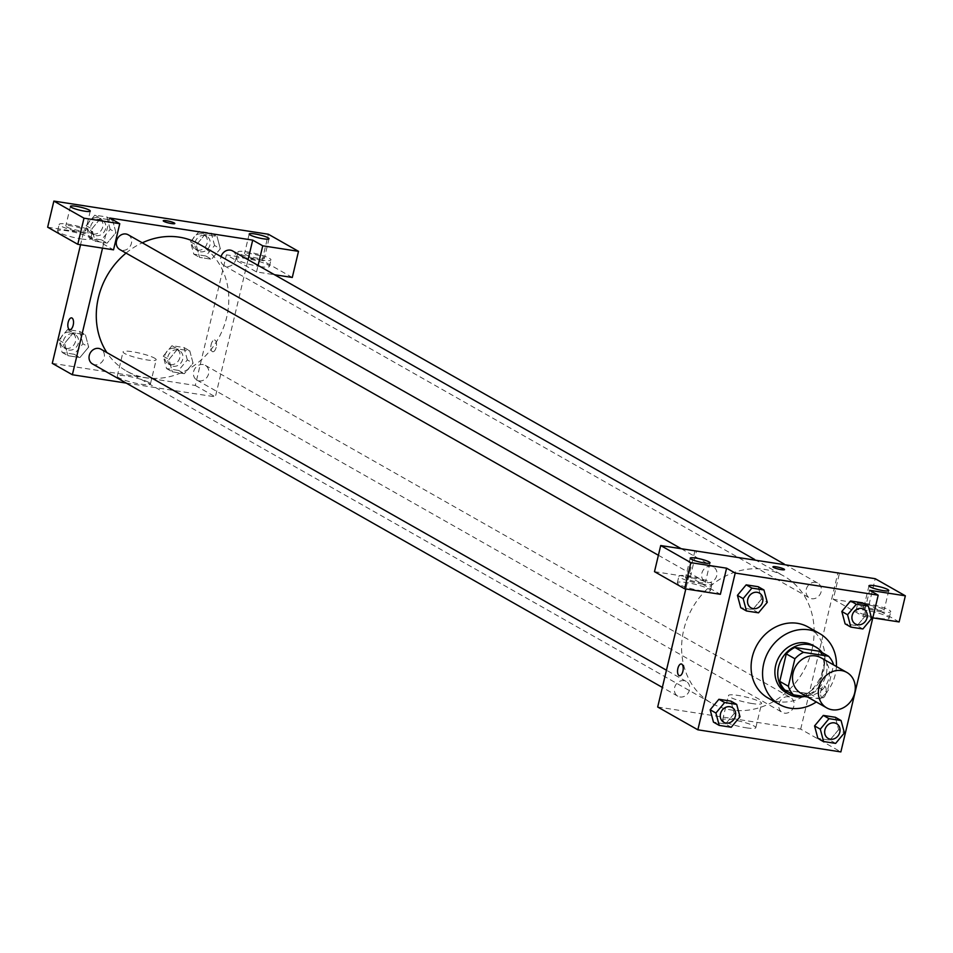 <?xml version="1.0" encoding="UTF-8"?>
<svg xmlns="http://www.w3.org/2000/svg" width="953" height="953" viewBox="0 0 953 953"><rect width="100%" height="100%" fill="white"/><g stroke="black" fill="none" stroke-linecap="round" stroke-linejoin="round"><path stroke-width="0.71" stroke-dasharray="4.76 3.57" d="M821.045 657.796A20.382 17.821 -60.4 0 1 826.477 684.314A20.382 17.821 -60.4 0 1 800.925 693.248M807.525 696.988L818.472 698.68A26.303 22.991 -60.4 0 0 827.073 692.259L833.589 664.92M819.973 651.352A26.303 22.991 -60.4 0 1 825.024 659.881L833.625 664.765M784.784 689.924L809.859 693.796A26.303 22.991 -60.4 0 0 818.472 687.375L825.024 659.881M804.392 696.512A27.172 23.754 119.6 0 0 824.81 678.691A27.172 23.754 119.6 0 0 822.177 652.591M812.921 645.372A27.172 23.754 -60.4 0 1 820.176 680.728A27.172 23.754 -60.4 0 1 786.094 692.64M809.859 693.796L818.472 698.68M818.472 687.375L827.073 692.259M836.412 666.516A40.765 35.63 -60.4 0 1 816.292 701.968M808.156 627.038A40.765 35.63 -60.4 0 1 819.02 680.085A40.765 35.63 -60.4 0 1 767.915 697.941M758.505 612.827L752.763 609.563L740.719 607.704L752.763 609.563L761.507 599.068L758.207 586.714L761.507 599.068L767.248 602.332M862.894 628.968L857.152 625.704L845.12 623.846L857.152 625.704L865.896 615.209L862.608 602.844L865.896 615.209L871.638 618.461M835.638 743.388L829.896 740.136L817.853 738.277L829.896 740.136L838.64 729.629L835.34 717.275L838.64 729.629L844.382 732.893M731.249 727.246L725.507 723.994L713.463 722.136L725.507 723.994L734.251 713.499L730.951 701.134L734.251 713.499L739.993 716.751M822.034 697.667A5.944 2.74 -81.2 0 0 822.487 697.822A5.944 2.74 -81.2 0 0 826.096 692.366A5.944 2.74 -81.2 0 0 824.297 686.077A5.944 2.74 -81.2 0 0 820.771 691.032A5.944 2.74 -81.2 0 0 822.034 697.667A5.944 2.74 98.8 0 1 820.771 691.032A5.944 2.74 98.8 0 1 824.297 686.077A5.944 2.74 98.8 0 1 826.096 692.366A5.944 2.74 98.8 0 1 822.475 697.822A5.944 2.74 98.8 0 1 822.022 697.667M899.132 621.94L869.005 604.833L833.244 599.306L839.474 573.182M833.244 599.306L863.37 616.412L869.601 590.288M657.689 707.007L800.699 729.116L840.868 751.917M800.699 729.116L838.032 572.372M879.822 618.354A16.987 2.597 13.4 0 0 889.161 618.223A16.987 2.597 13.4 0 0 873.246 611.755A16.987 2.597 13.4 0 0 856.116 610.349A16.987 2.597 13.4 0 0 879.822 618.354M863.37 616.412L872.805 617.866M881.37 611.826A16.987 2.597 -166.6 0 1 857.676 603.821A16.987 2.597 -166.6 0 1 874.806 605.226A16.987 2.597 -166.6 0 1 890.721 611.695A16.987 2.597 -166.6 0 1 881.37 611.826M883.133 609.134A10.185 1.561 13.4 0 0 872.174 605.715A10.185 1.561 13.4 0 0 864.288 605.393A10.185 1.561 13.4 0 0 865.264 606.37A10.185 1.561 13.4 0 0 876.224 609.801A10.185 1.561 13.4 0 0 884.11 610.123A10.185 1.561 13.4 0 0 883.133 609.134M869.005 604.833L875.223 578.709M746.437 727.842A17.035 2.609 13.4 0 0 755.812 727.711A17.035 2.609 13.4 0 0 739.838 721.23A17.035 2.609 13.4 0 0 722.66 719.813A17.035 2.609 13.4 0 0 746.437 727.842M752.215 703.552A17.035 2.609 -166.6 0 1 728.449 695.523A17.035 2.609 -166.6 0 1 745.627 696.929A17.035 2.609 -166.6 0 1 761.602 703.421A17.035 2.609 -166.6 0 1 752.215 703.552M654.497 571.669L690.246 577.196L720.373 594.303M690.246 577.196L696.464 551.072M694.904 550.834L685.815 588.954M679.477 675.725L679.489 675.725A5.944 2.74 -81.2 0 0 683.015 670.769A5.944 2.74 -81.2 0 0 681.752 664.134A5.944 2.74 -81.2 0 0 681.3 663.967L681.3 663.967M701.063 590.729A16.987 2.597 13.4 0 0 710.414 590.586A16.987 2.597 13.4 0 0 694.487 584.129A16.987 2.597 13.4 0 0 677.369 582.712A16.987 2.597 13.4 0 0 701.063 590.729M702.623 584.189A16.987 2.597 -166.6 0 1 678.917 576.184A16.987 2.597 -166.6 0 1 696.047 577.589A16.987 2.597 -166.6 0 1 711.962 584.058A16.987 2.597 -166.6 0 1 702.623 584.189M704.386 581.497A10.185 1.561 13.4 0 0 693.415 578.078A10.185 1.561 13.4 0 0 685.529 577.756A10.185 1.561 13.4 0 0 686.505 578.733A10.185 1.561 13.4 0 0 697.477 582.164A10.185 1.561 13.4 0 0 705.363 582.486A10.185 1.561 13.4 0 0 704.386 581.497M772.943 566.856L772.943 566.868A5.944 0.905 13.4 0 0 772.943 566.868A5.944 0.905 13.4 0 0 778.518 569.132A5.944 0.905 13.4 0 0 784.51 569.62L784.51 569.62M689.484 689.984A8.494 7.421 -60.4 0 1 677.845 696.214A8.494 7.421 -60.4 0 1 675.582 685.171A8.494 7.421 -60.4 0 1 686.231 681.443A8.494 7.421 -60.4 0 1 689.484 689.984M821.141 591.694A8.494 7.421 -60.4 0 1 809.502 597.936A8.494 7.421 -60.4 0 1 806.238 589.395A8.494 7.421 -60.4 0 1 817.888 583.165A8.494 7.421 -60.4 0 1 821.141 591.694M716.751 575.552A8.494 7.421 -60.4 0 1 705.101 581.795A8.494 7.421 -60.4 0 1 701.849 573.253A8.494 7.421 -60.4 0 1 713.487 567.023A8.494 7.421 -60.4 0 1 716.751 575.552M793.885 706.125A8.494 7.421 -60.4 0 1 782.234 712.356A8.494 7.421 -60.4 0 1 778.982 703.814A8.494 7.421 -60.4 0 1 790.621 697.584A8.494 7.421 -60.4 0 1 793.885 706.125M811.98 649.601A73.107 63.899 -60.4 0 1 711.784 703.266A73.107 63.899 -60.4 0 1 683.754 629.778A73.107 63.899 -60.4 0 1 783.95 576.112A73.107 63.899 -60.4 0 1 811.98 649.601M126.046 253.093A73.107 63.899 -60.4 0 1 142.307 242.801M198.629 243.861A73.107 63.899 -60.4 0 1 218.118 338.982A73.107 63.899 -60.4 0 1 126.451 371.015A73.107 63.899 -60.4 0 1 106.915 352.61M92.524 363.963A8.494 7.421 119.6 0 0 104.163 357.732A8.494 7.421 119.6 0 0 100.911 349.191M232.556 250.913A8.494 7.421 -60.4 0 1 234.819 261.956A8.494 7.421 -60.4 0 1 224.169 265.684A8.494 7.421 -60.4 0 1 220.917 257.143A8.494 7.421 -60.4 0 1 221.06 256.595M128.167 234.772A8.494 7.421 -60.4 0 1 130.43 245.814A8.494 7.421 -60.4 0 1 119.78 249.543M193.662 371.563A8.494 7.421 -60.4 0 1 205.3 365.333A8.494 7.421 -60.4 0 1 207.563 376.387A8.494 7.421 -60.4 0 1 196.914 380.104A8.494 7.421 -60.4 0 1 193.662 371.563M109.714 218.011L102.531 248.137M126.189 383.082L215.366 396.865L248.042 259.704M163.237 220.774L163.237 220.762A5.944 0.905 13.4 0 0 163.237 220.774A5.944 0.905 13.4 0 0 163.797 221.346A5.944 0.905 13.4 0 0 170.206 223.336A5.944 0.905 13.4 0 0 174.804 223.526L174.804 223.526M245.505 254.582A10.185 1.561 13.4 0 0 256.476 258.001A10.185 1.561 13.4 0 0 264.362 258.323A10.185 1.561 13.4 0 0 263.385 257.346A10.185 1.561 13.4 0 0 252.414 253.927A10.185 1.561 13.4 0 0 244.528 253.593A10.185 1.561 13.4 0 0 245.505 254.582M261.61 260.038A16.987 2.597 -166.6 0 1 237.916 252.021A16.987 2.597 -166.6 0 1 255.047 253.438A16.987 2.597 -166.6 0 1 270.962 259.895A16.987 2.597 -166.6 0 1 261.61 260.038M260.062 266.566A16.987 2.597 13.4 0 0 269.413 266.423A16.987 2.597 13.4 0 0 253.486 259.966A16.987 2.597 13.4 0 0 236.368 258.561A16.987 2.597 13.4 0 0 260.062 266.566M66.746 226.945A10.185 1.561 13.4 0 0 77.717 230.364A10.185 1.561 13.4 0 0 85.603 230.686A10.185 1.561 13.4 0 0 76.049 226.814A10.185 1.561 13.4 0 0 65.781 225.968A10.185 1.561 13.4 0 0 66.746 226.945M82.863 232.401A16.987 2.597 -166.6 0 1 59.169 224.384A16.987 2.597 -166.6 0 1 76.288 225.801A16.987 2.597 -166.6 0 1 92.215 232.258A16.987 2.597 -166.6 0 1 82.863 232.401M81.303 238.929A16.987 2.597 13.4 0 0 90.654 238.786A16.987 2.597 13.4 0 0 74.739 232.329A16.987 2.597 13.4 0 0 57.609 230.924A16.987 2.597 13.4 0 0 81.303 238.929M47.65 227.207L83.399 232.735L113.526 249.829M292.285 277.466L262.158 260.372L226.409 254.844L256.536 271.939L274.512 274.726M262.158 260.372L268.377 234.247M256.536 271.939L258.084 265.399M214.58 245.493L211.28 233.14L199.248 231.281L190.505 241.776L193.804 254.129L205.836 256L214.58 245.493L220.322 248.757L217.022 236.392L204.978 234.533L196.235 245.016L199.558 257.381L211.578 259.252L220.334 248.769M211.28 233.14L217.022 236.392L204.978 234.533L196.235 245.028L199.534 257.393L211.578 259.252L220.322 248.757L217.01 236.404M187.324 359.924L184.024 347.559L171.981 345.701L163.237 356.196L166.537 368.561L178.58 370.419L187.324 359.924L193.066 363.176L189.754 350.823L177.723 348.953L168.967 359.448L172.29 371.813M166.537 368.561L172.279 371.813L184.322 373.683L193.066 363.176L189.766 350.823L177.723 348.953L168.979 359.46L172.279 371.813L184.322 373.683L193.078 363.188M82.935 343.783L79.635 331.418L67.592 329.559L58.848 340.066L62.148 352.419L74.191 354.278L82.935 343.783L88.665 347.047L85.377 334.682L73.333 332.823L64.59 343.318L67.889 355.683L79.921 357.542L88.677 347.047L85.353 334.682L73.333 332.823L64.578 343.306L67.901 355.672M110.191 229.363L106.891 216.998L94.847 215.14L86.115 225.635L89.403 238L101.447 239.858L110.191 229.363L115.932 232.615L112.621 220.262L100.589 218.392L91.833 228.887L95.157 241.252M89.403 238L95.145 241.252L107.189 243.11L115.932 232.615L112.633 220.25L100.589 218.392L91.845 228.899L95.145 241.252L107.189 243.11L115.944 232.627M52.284 363.355L195.282 385.465L226.409 254.844M83.399 232.735L80.54 244.73M148.775 382.415A17.035 2.609 13.4 0 0 130.43 376.697A17.035 2.609 13.4 0 0 117.255 376.161A17.035 2.609 13.4 0 0 133.217 382.641A17.035 2.609 13.4 0 0 150.407 384.059A17.035 2.609 13.4 0 0 148.775 382.415M195.282 385.465L215.366 396.865M154.553 358.125A17.035 2.609 -166.6 0 1 156.185 359.769A17.035 2.609 -166.6 0 1 139.007 358.352A17.035 2.609 -166.6 0 1 123.044 351.871A17.035 2.609 -166.6 0 1 136.219 352.407A17.035 2.609 -166.6 0 1 154.553 358.125M69.772 329.631L69.772 329.631A5.944 2.74 -81.2 0 0 73.298 324.675A5.944 2.74 -81.2 0 0 72.047 318.04A5.944 2.74 -81.2 0 0 71.594 317.873L71.594 317.873M212.316 351.574A5.944 2.74 -81.2 0 0 212.769 351.728A5.944 2.74 -81.2 0 0 216.391 346.273A5.944 2.74 -81.2 0 0 214.592 339.983A5.944 2.74 -81.2 0 0 211.066 344.938A5.944 2.74 -81.2 0 0 212.316 351.574A5.944 2.74 98.8 0 1 211.054 344.938A5.944 2.74 98.8 0 1 214.58 339.983A5.944 2.74 98.8 0 1 216.379 346.273A5.944 2.74 98.8 0 1 212.769 351.728A5.944 2.74 98.8 0 1 212.316 351.574M63.446 340.769A8.494 7.421 -60.4 0 1 75.084 334.539A8.494 7.421 -60.4 0 1 77.348 345.582A8.494 7.421 -60.4 0 1 66.698 349.31A8.494 7.421 -60.4 0 1 63.446 340.769M79.635 331.418L85.377 334.682M67.592 329.559L73.333 332.823M58.848 340.066L64.59 343.318M62.148 352.419L67.889 355.683L79.921 357.542L88.665 347.047M74.191 354.278L79.921 357.542M60.575 339.137A8.494 7.421 -60.4 0 1 72.214 332.907A8.494 7.421 -60.4 0 1 74.477 343.962A8.494 7.421 -60.4 0 1 63.827 347.678A8.494 7.421 -60.4 0 1 60.575 339.137M167.835 356.91A8.494 7.421 -60.4 0 1 179.474 350.68A8.494 7.421 -60.4 0 1 181.737 361.723A8.494 7.421 -60.4 0 1 171.087 365.452A8.494 7.421 -60.4 0 1 167.835 356.91M184.024 347.559L189.766 350.823M171.981 345.701L177.723 348.953M163.237 356.196L168.979 359.46M178.58 370.419L184.322 373.683M164.964 355.278A8.494 7.421 -60.4 0 1 176.603 349.048A8.494 7.421 -60.4 0 1 178.866 360.103A8.494 7.421 -60.4 0 1 168.216 363.82A8.494 7.421 -60.4 0 1 164.964 355.278M90.702 226.349A8.494 7.421 -60.4 0 1 102.34 220.107A8.494 7.421 -60.4 0 1 104.604 231.162A8.494 7.421 -60.4 0 1 93.954 234.879A8.494 7.421 -60.4 0 1 90.702 226.349M106.891 216.998L112.633 220.25M94.847 215.14L100.589 218.392M86.115 225.635L91.845 228.899M101.447 239.858L107.189 243.11M87.831 224.717A8.494 7.421 -60.4 0 1 99.469 218.487A8.494 7.421 -60.4 0 1 101.733 229.53A8.494 7.421 -60.4 0 1 91.083 233.259A8.494 7.421 -60.4 0 1 87.831 224.717M195.091 242.479A8.494 7.421 -60.4 0 1 206.73 236.249A8.494 7.421 -60.4 0 1 208.993 247.303A8.494 7.421 -60.4 0 1 198.355 251.02A8.494 7.421 -60.4 0 1 195.091 242.479M199.248 231.281L204.978 234.533M190.505 241.776L196.235 245.028M193.804 254.129L199.534 257.393M205.836 256L211.578 259.252M192.22 240.859A8.494 7.421 -60.4 0 1 203.871 234.617A8.494 7.421 -60.4 0 1 206.134 245.671A8.494 7.421 -60.4 0 1 195.484 249.388A8.494 7.421 -60.4 0 1 192.22 240.859M732.154 707.507A8.494 7.421 -60.4 0 1 734.406 718.55A8.494 7.421 -60.4 0 1 723.768 722.279M725.507 723.994L734.251 713.499M836.543 723.649A8.494 7.421 -60.4 0 1 838.795 734.692A8.494 7.421 -60.4 0 1 828.157 738.42M829.896 740.136L838.64 729.629M759.41 593.088A8.494 7.421 -60.4 0 1 761.661 604.131A8.494 7.421 -60.4 0 1 751.024 607.859M752.763 609.563L761.507 599.068M863.799 609.229A8.494 7.421 -60.4 0 1 866.051 620.272A8.494 7.421 -60.4 0 1 855.413 624.001M857.152 625.704L865.896 615.209M889.161 618.223L890.721 611.695M856.116 610.349L857.676 603.821M868.957 585.797L864.288 605.393M888.78 590.526L884.11 610.123M755.812 727.711L761.602 703.421M722.66 719.813L728.449 695.523M710.414 590.586L711.962 584.058M677.369 582.712L678.917 576.184M690.198 558.16L685.529 577.756M710.021 562.889L705.363 582.486M126.451 371.015L711.784 703.266M754.645 559.471L783.95 576.112M686.231 681.443L666.457 670.221M677.845 696.214L662.359 687.423M224.169 265.684L809.502 597.936M784.212 564.045L817.888 583.165M658.404 555.277L705.101 581.795M681.252 548.725L713.487 567.023M196.914 380.104L782.234 712.356M205.3 365.333L790.621 697.584M249.198 234.009L244.528 253.593M269.02 238.726L264.362 258.323M269.413 266.423L270.962 259.895M236.368 258.561L237.916 252.021M70.439 206.372L65.781 225.968M90.273 211.089L85.603 230.686M90.654 238.786L92.215 232.258M57.609 230.924L59.169 224.384M150.407 384.059L156.185 359.769M117.255 376.161L123.044 351.871M63.827 347.678L66.698 349.31M72.214 332.907L75.084 334.539M168.216 363.82L171.087 365.452M176.603 349.048L179.474 350.68M91.083 233.259L93.954 234.879M99.469 218.487L102.34 220.107M195.484 249.388L198.355 251.02M203.871 234.617L206.73 236.249"/><path stroke-width="1.43" d="M818.937 687.411A20.382 17.821 -60.4 0 1 846.872 672.449A20.382 17.821 -60.4 0 1 852.304 698.978A20.382 17.821 -60.4 0 1 826.751 707.9A20.382 17.821 -60.4 0 1 818.937 687.411M826.751 707.9L800.925 693.248A20.382 17.821 -60.4 0 1 793.11 672.758A20.382 17.821 -60.4 0 1 821.045 657.796L846.872 672.449M786.285 653.889A26.303 22.991 -60.4 0 1 794.897 647.468L819.973 651.352L828.586 656.236L803.498 652.352A26.303 22.991 -60.4 0 0 794.897 658.785L786.285 653.889L779.745 681.383A26.303 22.991 -60.4 0 0 784.784 689.924L793.396 694.808L807.525 696.988M833.589 664.92L833.625 664.765A26.303 22.991 -60.4 0 0 828.586 656.236M794.897 658.785L788.345 686.267A26.303 22.991 -60.4 0 0 793.396 694.808M794.897 647.468L803.498 652.352M779.745 681.383L788.345 686.267M822.177 652.591A27.172 23.754 119.6 0 0 815.792 647.004A27.172 23.754 119.6 0 0 808.609 644.514A27.172 23.754 119.6 0 0 779.84 662.823A27.172 23.754 119.6 0 0 788.965 694.272A27.172 23.754 119.6 0 0 804.392 696.512M788.965 694.272L786.094 692.64A27.172 23.754 -60.4 0 1 775.682 665.325A27.172 23.754 -60.4 0 1 805.738 642.882A27.172 23.754 -60.4 0 1 812.921 645.372L815.792 647.004M816.292 701.968A40.765 35.63 -60.4 0 1 779.387 704.458A40.765 35.63 -60.4 0 1 763.758 663.479A40.765 35.63 -60.4 0 1 819.64 633.554A40.765 35.63 -60.4 0 1 836.412 666.516M779.387 704.458L767.915 697.941A40.765 35.63 -60.4 0 1 752.286 656.962A40.765 35.63 -60.4 0 1 808.156 627.038L819.64 633.554M878.201 595.172L735.204 573.063L697.858 729.807L840.868 751.917L878.201 595.172L869.601 590.288L905.35 595.816L875.223 578.709L660.715 545.545L654.497 571.669L684.623 588.775L690.842 562.651L660.715 545.545M763.949 589.967L758.207 586.714L746.175 584.844L737.431 595.351L740.719 607.704L746.461 610.968L758.505 612.827L767.248 602.332L763.949 589.967L751.905 588.108L743.161 598.603L746.461 610.968M868.338 606.108L862.608 602.844L850.564 600.986L841.821 611.481L845.12 623.846L850.85 627.098L862.894 628.968L871.638 618.461L868.338 606.108L856.306 604.25L847.562 614.745L850.85 627.098M841.082 720.528L835.34 717.275L823.309 715.417L814.565 725.912L817.853 738.277L823.595 741.529L835.638 743.388L844.382 732.893L841.082 720.528L829.039 718.669L820.295 729.164L823.595 741.529M736.693 704.398L730.951 701.134L718.907 699.276L710.164 709.771L713.463 722.136L719.205 725.388L731.249 727.246L739.993 716.751L736.693 704.398L724.649 702.528L715.906 713.035L719.205 725.388M872.805 617.866L899.132 621.94L905.35 595.816M869.934 586.786A10.185 1.561 13.4 0 0 880.894 590.205A10.185 1.561 13.4 0 0 888.78 590.526A10.185 1.561 13.4 0 0 879.226 586.643A10.185 1.561 13.4 0 0 868.957 585.797A10.185 1.561 13.4 0 0 869.934 586.786M685.815 588.954L657.689 707.007L697.858 729.807M681.752 664.134A5.944 2.74 98.8 0 1 683.003 670.769A5.944 2.74 98.8 0 1 679.477 675.725A5.944 2.74 98.8 0 1 677.678 669.423A5.944 2.74 98.8 0 1 681.3 663.967A5.944 2.74 98.8 0 1 681.752 664.134M684.623 588.775L720.373 594.303L726.591 568.179L735.204 573.063M681.3 663.967A5.944 2.74 -81.2 0 0 677.69 669.423A5.944 2.74 -81.2 0 0 679.489 675.725M691.175 559.149A10.185 1.561 13.4 0 0 702.147 562.568A10.185 1.561 13.4 0 0 710.021 562.889A10.185 1.561 13.4 0 0 700.479 559.006A10.185 1.561 13.4 0 0 690.198 558.16A10.185 1.561 13.4 0 0 691.175 559.149M726.591 568.179L690.842 562.651M784.51 569.62A5.944 0.905 13.4 0 0 776.218 566.821A5.944 0.905 -166.6 0 1 784.51 569.62A5.944 0.905 -166.6 0 1 778.518 569.12A5.944 0.905 -166.6 0 1 772.943 566.856A5.944 0.905 -166.6 0 1 776.218 566.809A5.944 0.905 13.4 0 0 772.943 566.856M106.915 352.61A73.107 63.899 -60.4 0 1 98.421 297.527A73.107 63.899 -60.4 0 1 126.046 253.093M142.307 242.801A73.107 63.899 -60.4 0 1 198.629 243.861L754.645 559.471M666.457 670.221L100.911 349.191A8.494 7.421 119.6 0 0 90.261 352.92A8.494 7.421 119.6 0 0 92.524 363.963L662.359 687.423M221.06 256.595A8.494 7.421 -60.4 0 1 232.556 250.913L784.212 564.045M658.404 555.277L119.78 249.543A8.494 7.421 -60.4 0 1 116.528 241.002A8.494 7.421 -60.4 0 1 128.167 234.772L681.252 548.725M109.714 218.011L252.712 240.12L262.754 245.814L298.503 251.342L268.377 234.247L53.868 201.083L83.995 218.177L119.756 223.705L109.714 218.011M102.531 248.137L72.368 374.755L126.189 383.082M248.042 259.704L252.712 240.12M163.809 221.334A5.944 0.905 -166.6 0 1 163.237 220.762A5.944 0.905 -166.6 0 1 169.229 221.263A5.944 0.905 -166.6 0 1 174.804 223.526A5.944 0.905 -166.6 0 1 170.206 223.336A5.944 0.905 -166.6 0 1 163.809 221.334M250.174 234.986A10.185 1.561 -166.6 0 1 249.198 234.009A10.185 1.561 -166.6 0 1 259.466 234.855A10.185 1.561 -166.6 0 1 269.02 238.726A10.185 1.561 -166.6 0 1 261.146 238.405A10.185 1.561 -166.6 0 1 250.174 234.986M71.415 207.349A10.185 1.561 -166.6 0 1 70.439 206.372A10.185 1.561 -166.6 0 1 80.719 207.218A10.185 1.561 -166.6 0 1 90.273 211.089A10.185 1.561 -166.6 0 1 82.387 210.768A10.185 1.561 -166.6 0 1 71.415 207.349M174.804 223.526A5.944 0.905 13.4 0 0 169.229 221.263A5.944 0.905 13.4 0 0 163.237 220.762M119.756 223.705L113.526 249.829L77.777 244.302L47.65 227.207L53.868 201.083M77.777 244.302L83.995 218.177M274.512 274.726L292.285 277.466L298.503 251.342M258.084 265.399L262.754 245.814M80.54 244.73L52.284 363.355L72.368 374.755M72.035 318.04A5.944 2.74 98.8 0 1 73.298 324.675A5.944 2.74 98.8 0 1 69.772 329.631A5.944 2.74 98.8 0 1 67.973 323.329A5.944 2.74 98.8 0 1 71.582 317.873A5.944 2.74 98.8 0 1 72.035 318.04M71.594 317.873A5.944 2.74 -81.2 0 0 67.973 323.329A5.944 2.74 -81.2 0 0 69.772 329.631M723.78 722.291L723.756 722.279A8.494 7.421 -60.4 0 1 723.756 722.279A8.494 7.421 -60.4 0 1 720.504 713.737A8.494 7.421 -60.4 0 1 732.142 707.507A8.494 7.421 -60.4 0 1 732.154 707.507L732.166 707.519A8.494 7.421 -60.4 0 1 734.429 718.574A8.494 7.421 -60.4 0 1 723.78 722.291A8.494 7.421 -60.4 0 1 720.516 713.749A8.494 7.421 -60.4 0 1 732.166 707.519M730.951 701.134L718.907 699.276L724.649 702.528M718.907 699.276L710.164 709.771L715.906 713.035M710.164 709.771L713.463 722.136M828.169 738.432L828.145 738.42A8.494 7.421 -60.4 0 1 828.145 738.42A8.494 7.421 -60.4 0 1 824.893 729.879A8.494 7.421 -60.4 0 1 836.531 723.649A8.494 7.421 -60.4 0 1 836.543 723.649L836.555 723.661A8.494 7.421 -60.4 0 1 838.819 734.703A8.494 7.421 -60.4 0 1 828.169 738.432A8.494 7.421 -60.4 0 1 824.917 729.891A8.494 7.421 -60.4 0 1 836.555 723.661M835.34 717.275L823.309 715.417L829.039 718.669M823.309 715.417L814.565 725.912L820.295 729.164M814.565 725.912L817.853 738.277M747.76 599.318A8.494 7.421 -60.4 0 1 759.398 593.076A8.494 7.421 -60.4 0 1 759.41 593.088A8.494 7.421 -60.4 0 1 761.685 604.142A8.494 7.421 -60.4 0 1 751.035 607.859A8.494 7.421 -60.4 0 1 751.012 607.847A8.494 7.421 -60.4 0 1 747.76 599.318M758.207 586.714L746.175 584.844L751.905 588.108M746.175 584.844L737.431 595.351L743.161 598.603M737.431 595.351L740.719 607.704M751.012 607.847L751.035 607.859A8.494 7.421 -60.4 0 1 747.783 599.33A8.494 7.421 -60.4 0 1 759.422 593.088L759.422 593.088M855.401 623.989L855.425 624.001A8.494 7.421 -60.4 0 1 852.173 615.471A8.494 7.421 -60.4 0 1 863.787 609.217A8.494 7.421 -60.4 0 1 863.799 609.229L863.811 609.229A8.494 7.421 -60.4 0 1 866.074 620.284A8.494 7.421 -60.4 0 1 855.425 624.001A8.494 7.421 -60.4 0 1 855.401 623.989A8.494 7.421 -60.4 0 1 852.149 615.459A8.494 7.421 -60.4 0 1 863.811 609.229M862.608 602.844L850.564 600.986L856.306 604.25M850.564 600.986L841.821 611.481L847.562 614.745M841.821 611.481L845.12 623.846"/></g></svg>
